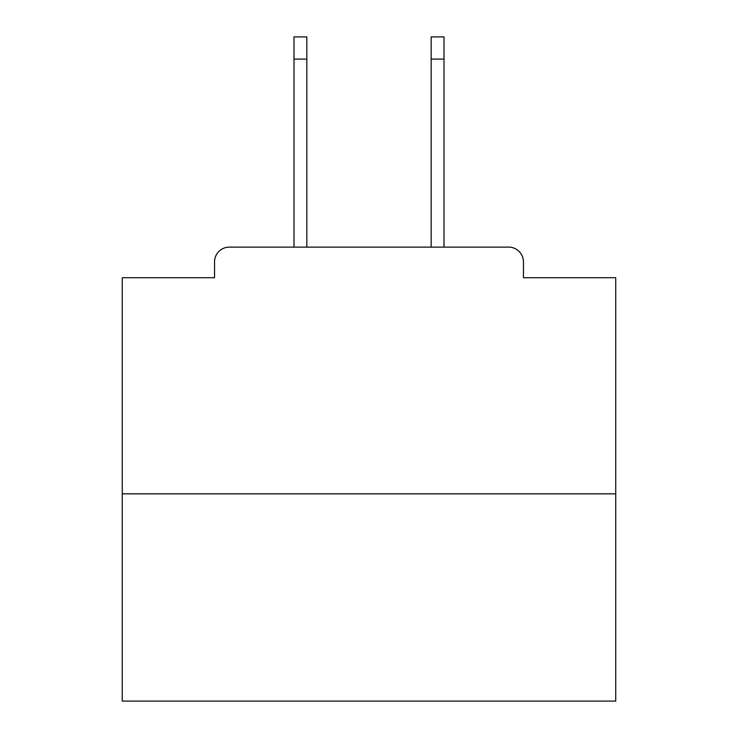 <?xml version="1.0" encoding="UTF-8"?>
<svg xmlns="http://www.w3.org/2000/svg" width="738" height="738" viewBox="0 0 738 738"><rect width="100%" height="100%" fill="white"/><g stroke="black" fill="none" stroke-linecap="round" stroke-linejoin="round"><path stroke-width="1.11" d="M523.454 277.709L523.454 261.916L523.454 277.709L615.732 277.709L615.732 701.1L122.268 701.1L122.268 277.709L214.546 277.709L214.546 261.916L214.546 277.709M615.732 493.842L122.268 493.842M523.454 261.916A14.806 14.806 0 0 0 508.648 247.119L229.352 247.119A14.806 14.806 0 0 0 214.546 261.916M508.648 247.119L444.008 247.119L444.008 59.105L431.176 59.105L431.176 36.9L444.008 36.9L444.008 59.105M293.992 59.105L293.992 36.9L306.824 36.9L306.824 59.105L293.992 59.105L293.992 247.119L229.352 247.119M306.824 59.105L306.824 247.119M431.176 247.119L431.176 59.105"/></g></svg>
